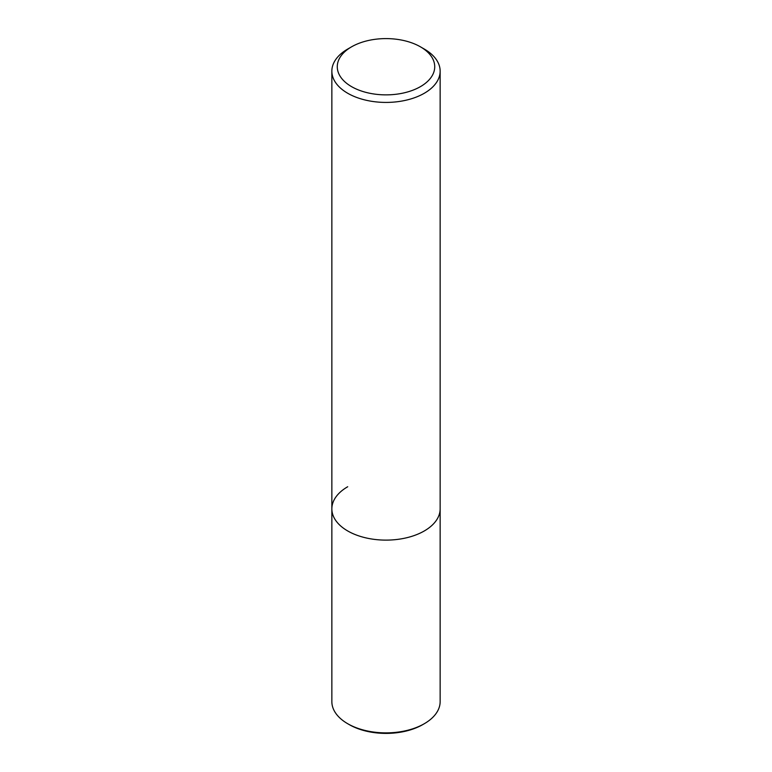 <?xml version="1.0" encoding="UTF-8"?>
<svg xmlns="http://www.w3.org/2000/svg" width="772" height="772" viewBox="0 0 772 772"><rect width="100%" height="100%" fill="white"/><g stroke="black" fill="none" stroke-linecap="round" stroke-linejoin="round"><path stroke-width="1.16" d="M347.709 49.051L351.54 46.841A48.733 28.139 180 0 1 420.46 46.841A48.733 28.139 180 0 1 420.46 86.628A48.733 28.139 180 0 1 351.54 86.628A48.733 28.139 180 0 1 351.54 46.841L347.709 49.051A54.146 31.266 180 0 0 331.854 71.159L331.854 508.854A54.146 31.266 180 0 1 347.709 486.746M420.46 46.841L424.291 49.051A54.146 31.266 180 0 1 440.146 71.159A54.146 31.266 180 0 1 424.291 93.267A54.146 31.266 180 0 1 365.281 100.042A54.146 31.266 180 0 1 331.854 71.159M440.146 71.159L440.146 508.854A54.146 31.266 180 0 1 424.291 530.962A54.146 31.266 180 0 1 365.281 537.737A54.146 31.266 180 0 1 331.854 508.854L331.854 701.623A54.146 31.266 -0 0 0 347.709 723.721A54.146 31.266 -0 0 0 424.291 723.721L424.291 723.721A54.146 31.266 -0 0 0 440.146 701.623L440.146 508.854A54.146 31.266 180 0 1 424.291 530.962A54.146 31.266 180 0 1 365.281 537.737A54.146 31.266 180 0 1 331.854 508.854M347.709 723.721L349.243 724.609A51.985 30.012 -0 0 0 422.757 724.609L424.291 723.721L422.757 724.609"/></g></svg>
